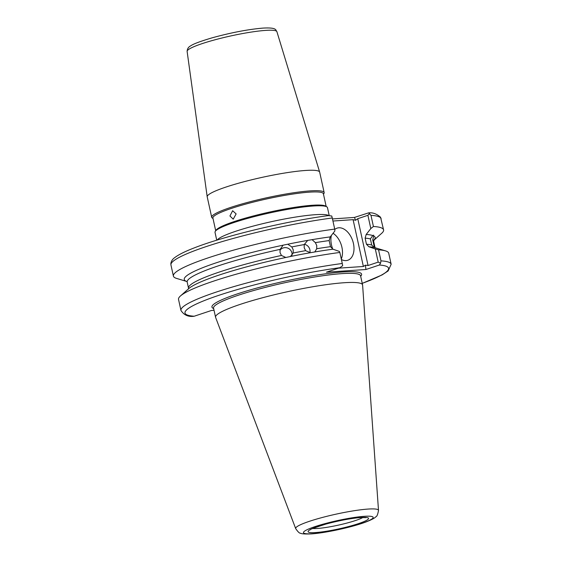 <?xml version="1.0" encoding="UTF-8"?>
<svg xmlns="http://www.w3.org/2000/svg" width="562" height="562" viewBox="0 0 562 562"><rect width="100%" height="100%" fill="white"/><g stroke="black" fill="none" stroke-linecap="round" stroke-linejoin="round"><path stroke-width="0.84" d="M292.043 255.211A6.772 6.695 22.5 0 0 279.932 250.259M314.783 251.959L316.715 248.734A95.435 12.013 -12.4 0 1 330.498 246.669L332.936 249.191A97.725 12.301 167.6 0 0 314.783 251.959L310.414 252.71L305.595 250.652L304.19 247.737L304.253 244.554A95.435 12.013 167.6 0 0 291.811 246.929L287.723 244.217L283.129 245.173L280.115 249.366A95.435 12.013 167.6 0 0 187.181 282.089L188.523 288.187A95.435 12.013 -12.4 0 1 281.45 255.457L280.024 252.577L280.115 249.366M291.811 246.929L293.238 249.823L293.153 253.019A95.435 12.013 -12.4 0 1 305.595 250.652M304.33 244.294A6.772 6.315 -121.5 0 1 309.894 249.767A6.772 6.315 -121.5 0 1 309.901 252.696M304.253 244.554L307.709 240.403L312.079 239.651L315.373 242.643L316.75 245.573L316.715 248.734M374.924 247.68L374.074 246.023L372.732 239.932L373.688 235.949A97.725 12.301 167.6 0 1 375.128 238.309L373.597 241.105A95.435 12.013 167.6 0 0 372.732 239.932M374.102 247.463L371.721 245.018L370.379 238.927L372.761 235.555A97.725 12.301 167.6 0 0 366.192 234.459L370.815 228.558L367.906 215.309L357.755 218.695L368.047 265.517L378.198 262.131L375.311 248.987L368.897 246.76L366.459 244.238A95.435 12.013 -12.4 0 1 371.721 245.018M341.408 259.546A16.93 10.79 71.6 0 0 346.059 260.599A16.93 10.79 71.6 0 0 347.808 260.255A16.93 10.79 71.6 0 0 353.098 242.11A16.93 10.79 71.6 0 0 338.851 227.786A16.93 10.79 71.6 0 0 337.102 228.13A16.93 10.79 71.6 0 0 334.741 229.472M341.289 259.019A16.93 10.79 71.6 0 0 333.055 233.286M215.696 230.736L212.907 218.056A56.558 7.116 -12.4 0 1 247.828 203.528A56.558 7.116 -12.4 0 1 309.486 192.141A56.558 7.116 -12.4 0 1 323.382 193.764L326.171 206.451M323.48 194.206L323.902 193.56A57.57 7.243 167.6 0 0 324.155 192.562A57.57 7.243 167.6 0 0 310.013 190.904A57.57 7.243 167.6 0 0 247.245 202.503A57.57 7.243 167.6 0 0 211.698 217.29A57.57 7.243 167.6 0 0 212.352 218.084L213.005 218.499M216.742 240.206L215.021 232.38A57.57 7.243 -12.4 0 1 215.274 231.382L216.047 230.202A56.558 7.116 -12.4 0 1 254.017 215.787A56.558 7.116 -12.4 0 1 312.374 205.263A56.558 7.116 -12.4 0 1 325.63 206.106L326.824 206.858A57.57 7.243 -12.4 0 1 327.477 207.659L329.199 215.499M215.274 231.382A57.57 7.243 -12.4 0 1 253.933 216.707A57.57 7.243 -12.4 0 1 313.336 206.001A57.57 7.243 -12.4 0 1 326.824 206.858M236.124 213.911L232.647 210.729L229.935 215.977L233.216 219.173L236.124 213.911M378.5 510.387L362.602 285.082A75.266 9.47 167.6 0 0 362.574 284.906A75.266 9.47 167.6 0 0 344.084 282.735A75.266 9.47 167.6 0 0 262.025 297.895A75.266 9.47 167.6 0 0 215.555 317.228A75.266 9.47 167.6 0 0 215.604 317.397L295.682 528.596C297.986 531.954 299.63 533.493 300.6 533.212C301.394 533.907 304.927 534.139 311.222 533.9C325.3 533.05 352.578 527.093 366.073 521.929C371.679 519.717 374.931 517.995 375.83 516.773C376.905 516.59 377.797 514.462 378.5 510.387A42.403 5.339 167.6 0 0 368.068 509.067A42.403 5.339 167.6 0 0 321.478 517.707A42.403 5.339 167.6 0 0 295.682 528.596M324.155 192.562L319.666 172.127A57.57 7.243 167.6 0 0 319.645 172.056A57.57 7.243 167.6 0 0 305.524 170.469A57.57 7.243 167.6 0 0 243.016 181.997A57.57 7.243 167.6 0 0 207.195 196.784A57.57 7.243 167.6 0 0 207.209 196.855L211.698 217.29M307.709 240.403L307.709 240.403A97.725 12.301 167.6 0 0 287.723 244.217M334.713 229.099L332.268 217.972A107.609 13.544 167.6 0 0 224.069 241.035A107.609 13.544 167.6 0 0 170.946 264.948L173.398 276.075A107.609 13.544 167.6 0 1 226.514 252.155A107.609 13.544 167.6 0 1 334.713 229.099L334.861 230.982L330.231 236.89A97.725 12.301 167.6 0 0 312.079 239.651M173.398 276.075A107.609 13.544 167.6 0 0 176.601 278.415L186.963 281.541A97.725 12.301 167.6 0 1 283.129 245.173M281.45 255.457L285.833 257.48L290.428 256.518L293.153 253.019M285.833 257.48A97.725 12.301 167.6 0 0 192.85 285.798A97.725 12.301 167.6 0 0 188.72 288.629L180.458 295.963A107.609 13.544 167.6 0 0 178.533 299.434L180.957 310.456A107.609 13.544 -12.4 0 1 234.073 286.543A107.609 13.544 -12.4 0 1 342.272 263.487L339.848 252.457A107.609 13.544 167.6 0 0 180.458 295.963M339.848 252.457L339.35 251.418L332.936 249.191M310.414 252.71A97.725 12.301 167.6 0 0 290.428 256.518M330.231 236.89L329.163 240.578A95.435 12.013 167.6 0 0 315.373 242.643M381.141 218.73A107.609 13.544 167.6 0 0 370.976 215.358L368.679 212.843C372.873 212.443 376.835 213.911 380.565 217.262L383.586 229.858A107.609 13.544 167.6 0 1 381.661 233.328L373.561 240.515A97.725 12.301 167.6 0 0 374.854 238.976C375.802 238.014 375.894 237.796 375.128 238.309L375.613 238.028M373.618 240.255L374.854 238.976M383.586 229.858A107.609 13.544 167.6 0 0 373.421 226.486L370.815 228.558M372.761 235.555L373.611 235.169L373.688 235.949M375.311 248.987L378.556 249.844L380.98 260.866A107.609 13.544 -12.4 0 1 391.145 264.245L388.721 253.216A107.609 13.544 167.6 0 0 385.518 250.877L374.945 247.687A97.725 12.301 167.6 0 0 370.007 246.851A97.725 12.301 167.6 0 0 368.897 246.76M385.518 250.877A107.609 13.544 167.6 0 0 378.556 249.844M370.379 238.927A95.435 12.013 167.6 0 0 365.117 238.148L366.459 244.238M370.976 215.358L373.421 226.486M365.117 238.148L366.192 234.459M332.472 218.92L354.474 217.431L368.679 212.843M330.498 246.669L329.163 240.578M362.23 283.332A104.223 13.116 167.6 0 0 379.371 265.025L365.925 269.507L326.452 272.177L339.898 267.695A104.223 13.116 167.6 0 0 219.215 295.198A104.223 13.116 167.6 0 0 194.171 316.237L211.558 310.449L214.031 310.28M331.39 235.415A16.93 10.79 71.6 0 0 332.795 249.177M338.464 268.172L363.375 266.486L353.084 219.665L332.936 221.028M342.272 263.487L342.68 265.707L339.898 267.695M368.047 265.517L365.441 265.18L365.925 269.507M365.441 265.18L363.375 266.486M379.371 265.025L380.565 263.149L380.98 260.866M378.198 262.131L380.565 263.149M328.454 215.618L331.749 216.005L332.268 217.972M353.084 219.665L355.57 220.283L357.755 218.695M354.474 217.431L355.57 220.283M369.641 213.441L367.906 215.309M194.171 316.237L193.419 316.35C188.017 316.891 183.865 314.924 180.957 310.456M312.739 528.505A27.601 3.47 167.6 0 0 317.411 528.47A27.601 3.47 167.6 0 0 362.975 517.454M315.668 532.551A30.966 3.899 -12.4 0 1 318.233 526.369A30.966 3.899 -12.4 0 1 360.944 517.469A30.966 3.899 -12.4 0 1 358.38 523.658A30.966 3.899 -12.4 0 1 315.668 532.551M217.199 240.065A57.57 7.243 -12.4 0 1 255.893 225.39A57.57 7.243 -12.4 0 1 315.247 214.698A57.57 7.243 -12.4 0 1 328.721 215.548M364.401 516.316A35.701 4.496 167.6 0 0 315.163 526.573A35.701 4.496 167.6 0 0 312.205 533.703A35.701 4.496 167.6 0 0 361.45 523.447A35.701 4.496 167.6 0 0 364.401 516.316M362.574 284.906L360.565 275.759A75.266 9.47 167.6 0 0 342.082 273.617A75.266 9.47 167.6 0 0 260.023 288.777A75.266 9.47 167.6 0 0 213.553 308.109L215.555 317.228M187.118 51.402C187.279 48.817 188.453 46.976 190.623 45.887C193.237 43.969 200.515 41.251 212.471 37.731C231.411 32.554 248.249 29.343 262.981 28.1C277.354 27.285 275.485 30.207 276.897 31.669A45.965 5.782 167.6 0 0 265.615 30.397A45.965 5.782 167.6 0 0 215.71 39.6A45.965 5.782 167.6 0 0 187.118 51.402L207.195 196.784M360.671 276.23A76.622 9.645 167.6 0 0 342.785 271.973A76.622 9.645 167.6 0 0 252.823 289.177A76.622 9.645 167.6 0 0 213.651 308.559M374.074 246.023A95.435 12.013 -12.4 0 1 374.938 247.196L375.36 247.997M310.126 529.924C308.664 529.868 313.905 527.929 325.855 524.1C339.069 520.567 350.604 518.389 360.453 517.567L365.946 517.651M187.181 282.089L186.76 281.295M188.467 289.086L188.523 288.187M373.597 241.105L374.938 247.196M276.897 31.669L319.645 172.056M328.882 215.527C286.121 221.147 224.463 235.963 194.15 247.933C185.06 251.432 178.597 254.649 174.754 257.6C172.667 258.977 171.368 260.909 170.855 263.388L170.946 264.948M391.145 264.245L388.159 270.919L382.174 274.888L362.244 283.388"/></g></svg>
